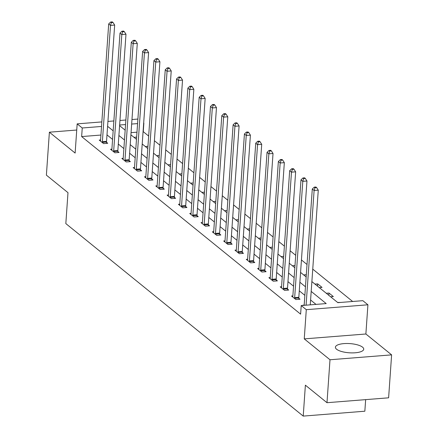 <?xml version="1.0" encoding="UTF-8"?>
<svg xmlns="http://www.w3.org/2000/svg" width="438" height="438" viewBox="0 0 438 438"><rect width="100%" height="100%" fill="white"/><g stroke="black" fill="none" stroke-linecap="round" stroke-linejoin="round"><path stroke-width="0.66" d="M362.56 347.17A14.202 4.604 4 0 0 346.836 343.496A14.202 4.604 4 0 0 335.404 347.208A14.202 4.604 4 0 0 336.576 349.228A14.202 4.604 4 0 0 352.3 352.897A14.202 4.604 4 0 0 363.732 349.19A14.202 4.604 4 0 0 362.56 347.17M311.878 281.59L337.862 302.658L362.845 300.676L367.92 304.793L306.293 309.677L301.218 305.565L326.2 303.583L311.194 291.412M365.878 333.997L304.251 338.881L329.995 359.757L326.989 402.703L388.615 397.813L391.616 354.868L365.878 333.997L367.92 304.793M365.653 399.637L364.843 411.211L303.222 416.1L65.826 223.588L67.989 192.665L46.384 175.145L49.385 132.199L75.128 153.07L77.17 123.866L101.84 121.912M148.663 136.059L143.27 131.685L143.867 123.094M352.65 301.486L312.754 269.129M307.022 264.481L301.443 259.958M295.71 255.31L290.131 250.782M284.399 246.134L278.82 241.612M273.088 236.963L267.509 232.436M261.776 227.787L256.197 223.265M250.465 218.617L244.886 214.094M239.153 209.446L233.574 204.918M227.842 200.27L222.263 195.748M216.531 191.099L210.952 186.572M205.219 181.923L199.64 177.401M193.908 172.753L188.329 168.225M182.597 163.582L177.018 159.054M171.285 154.406L165.706 149.884M159.974 145.235L154.395 140.708M329.995 359.757L391.616 354.868M76.738 130.026L49.385 132.199M136.979 132.183L131.05 132.654M133.99 137.329L136.634 137.116M145.301 146.5L147.945 146.292M156.612 155.676L159.257 155.463M167.924 164.847L170.568 164.639M179.235 174.017L181.879 173.809M190.546 183.194L193.191 182.98M201.858 192.364L204.502 192.156M213.169 201.54L215.814 201.327M224.48 210.711L227.125 210.503M235.792 219.881L238.436 219.673M247.103 229.058L249.748 228.85M258.415 238.228L261.059 238.02M269.726 247.404L272.37 247.191M281.037 256.575L283.682 256.367M292.349 265.751L294.993 265.537M303.66 274.922L306.304 274.714M314.971 284.092L317.681 283.879L322.034 287.405L319.324 287.624M326.283 293.268L328.993 293.049L333.345 296.581L330.635 296.794M337.594 302.439L340.572 302.439M100.921 135.046L81.643 136.574L300.616 314.15L301.218 305.565M316.006 304.388L310.591 299.997M304.864 295.349L299.28 290.827M293.553 286.178L287.969 281.656M282.242 277.008L276.657 272.48M270.93 267.832L265.346 263.309M259.619 258.661L254.035 254.133M248.308 249.485L242.723 244.962M236.996 240.314L231.412 235.786M225.685 231.144L220.1 226.616M214.374 221.967L208.789 217.445M203.062 212.797L197.478 208.269M191.751 203.621L186.166 199.098M180.44 194.45L174.855 189.922M169.128 185.274L163.544 180.752M157.817 176.103L152.232 171.581M146.506 166.933L140.921 162.405M135.194 157.757L129.61 153.234M123.883 148.586L118.298 144.058M112.571 139.41L106.987 134.888M100.576 139.979L99.229 140.083L103.582 143.615L107.743 143.281L106.571 142.328M111.887 149.15L110.54 149.259L114.893 152.785L119.054 152.457L117.882 151.504M123.198 158.326L121.852 158.43L126.204 161.956L130.365 161.627L129.194 160.675M134.51 167.497L133.163 167.601L137.516 171.132L141.677 170.804L140.505 169.851M145.821 176.667L144.474 176.777L148.827 180.303L152.988 179.974L151.816 179.022M157.132 185.843L155.786 185.947L160.138 189.479L164.299 189.145L163.128 188.198M168.444 195.014L167.097 195.124L171.45 198.649L175.611 198.321L174.439 197.368M179.755 204.19L178.408 204.294L182.761 207.826L186.922 207.492L185.75 206.539M191.067 213.361L189.72 213.47L194.072 216.996L198.233 216.668L197.062 215.715M202.378 222.531L201.031 222.641L205.384 226.167L209.545 225.838L208.373 224.886M213.689 231.707L212.342 231.811L216.695 235.343L220.856 235.009L219.684 234.062M225.001 240.878L223.654 240.988L228.006 244.513L232.167 244.185L230.996 243.232M236.312 250.054L234.965 250.158L239.318 253.69L243.479 253.356L242.307 252.403M247.623 259.225L246.276 259.334L250.629 262.86L254.79 262.532L253.618 261.579M258.935 268.401L257.588 268.505L261.94 272.031L266.101 271.702L264.93 270.75M270.246 277.572L268.899 277.681L273.246 281.207L277.413 280.878L276.241 279.926M281.557 286.742L280.211 286.852L284.558 290.378L288.724 290.049L287.552 289.096M292.869 295.918L291.522 296.022L295.869 299.554L300.035 299.22L298.864 298.273M304.18 305.089L302.833 305.198L303.101 305.412M304.251 338.881L306.293 309.677M81.643 136.574L82.245 127.984L77.17 123.866M326.989 402.703L305.385 385.177L303.222 416.1M119.59 125.646L125.169 130.174M130.902 134.822L136.481 139.344M142.213 143.993L147.792 148.52M153.524 153.169L159.103 157.691M164.836 162.339L170.415 166.867M176.147 171.515L181.726 176.038M187.459 180.686L193.038 185.208M198.77 189.857L204.349 194.384M210.081 199.033L215.66 203.555M221.393 208.203L226.972 212.731M232.704 217.379L238.283 221.902M244.015 226.55L249.594 231.078M255.321 235.721L260.906 240.248M266.632 244.897L272.217 249.419M277.944 254.067L283.528 258.595M289.255 263.243L294.84 267.766M300.567 272.414L306.151 276.942M137.581 123.598L131.652 124.063M125.564 124.551L119.634 125.022M107.929 121.43L113.858 120.959M119.952 120.477L125.881 120.007M131.969 119.525L137.899 119.054M101.523 126.456L82.245 127.984M305.461 286.764L299.882 282.236M294.15 277.588L288.571 273.066M282.839 268.417L277.259 263.89M271.527 259.241L265.948 254.719M260.216 250.071L254.637 245.543M248.904 240.9L243.325 236.372M237.593 231.724L232.014 227.202M226.282 222.553L220.703 218.025M214.97 213.377L209.391 208.855M203.659 204.207L198.08 199.679M192.348 195.036L186.769 190.508M181.036 185.86L175.457 181.337M169.725 176.689L164.146 172.161M158.414 167.513L152.835 162.991M147.102 158.342L141.523 153.815M135.791 149.166L130.212 144.644M124.48 139.996L118.901 135.468M113.168 130.825L107.589 126.297M317.523 286.167L317.681 283.879M328.834 295.338L328.993 293.049M102.372 141.693L106.538 141.359L114.668 25.065L110.507 25.393L102.372 141.693A1.823 0.723 -94.5 0 0 102.382 142.372L102.404 142.662M111.367 22.623L113.031 22.486L112.309 21.9L110.644 22.031L111.367 22.623L110.507 25.393L108.695 23.926L100.559 140.22A1.823 0.723 -94.5 0 1 100.461 140.817L100.401 141.036M106.538 141.359A1.823 0.723 -94.5 0 0 106.543 142.043L106.658 143.368M114.668 25.065L113.031 22.486M110.644 22.031L108.695 23.926M113.683 150.864L117.849 150.535L125.98 34.235L121.819 34.564L113.683 150.864A1.823 0.723 -94.5 0 0 113.694 151.548L113.716 151.833M122.678 31.793L124.343 31.662L123.62 31.071L121.95 31.207L122.678 31.793L121.819 34.564L120.001 33.096L111.871 149.391A1.823 0.723 -94.5 0 1 111.772 149.993L111.712 150.212M117.849 150.535A1.823 0.723 -94.5 0 0 117.855 151.219L117.97 152.539M125.98 34.235L124.343 31.662M121.95 31.207L120.001 33.096M124.994 160.034L129.161 159.706L137.291 43.411L133.13 43.74L124.994 160.034A1.823 0.723 -94.5 0 0 125.005 160.719L125.027 161.009M133.99 40.964L135.654 40.833L134.931 40.247L133.262 40.378L133.99 40.964L133.13 43.74L131.312 42.267L123.182 158.567A1.823 0.723 -94.5 0 1 123.083 159.164L123.023 159.383M129.161 159.706A1.823 0.723 -94.5 0 0 129.166 160.39L129.281 161.715M137.291 43.411L135.654 40.833M133.262 40.378L131.312 42.267M136.306 169.21L140.472 168.876L148.602 52.582L144.441 52.91L136.306 169.21A1.823 0.723 -94.5 0 0 136.317 169.895L136.338 170.179M145.301 50.14L146.965 50.009L146.243 49.417L144.573 49.549L145.301 50.14L144.441 52.91L142.624 51.443L134.493 167.738A1.823 0.723 -94.5 0 1 134.395 168.34L134.335 168.553M140.472 168.876A1.823 0.723 -94.5 0 0 140.478 169.561L140.593 170.886M148.602 52.582L146.965 50.009M144.573 49.549L142.624 51.443M147.617 178.381L151.783 178.052L159.914 61.753L155.753 62.087L147.617 178.381A1.823 0.723 -94.5 0 0 147.628 179.065L147.65 179.35M156.612 59.311L158.277 59.179L157.554 58.593L155.884 58.725L156.612 59.311L155.753 62.087L153.935 60.614L145.805 176.914A1.823 0.723 -94.5 0 1 145.706 177.51L145.646 177.729M151.783 178.052A1.823 0.723 -94.5 0 0 151.789 178.737L151.904 180.062M159.914 61.753L158.277 59.179M155.884 58.725L153.935 60.614M158.928 187.557L163.095 187.223L171.225 70.929L167.064 71.257L158.928 187.557A1.823 0.723 -94.5 0 0 158.939 188.241L158.961 188.526M167.924 68.487L169.588 68.35L168.865 67.764L167.196 67.895L167.924 68.487L167.064 71.257L165.246 69.79L157.116 186.084A1.823 0.723 -94.5 0 1 157.018 186.681L156.957 186.9M163.095 187.223A1.823 0.723 -94.5 0 0 163.1 187.907L163.215 189.232M171.225 70.929L169.588 68.35M167.196 67.895L165.246 69.79M170.24 196.728L174.406 196.399L182.536 80.099L178.375 80.433L170.24 196.728A1.823 0.723 -94.5 0 0 170.251 197.412L170.273 197.697M179.235 77.657L180.899 77.526L180.177 76.94L178.507 77.072L179.235 77.657L178.375 80.433L176.558 78.96L168.427 195.26A1.823 0.723 -94.5 0 1 168.329 195.857L168.269 196.076M174.406 196.399A1.823 0.723 -94.5 0 0 174.412 197.084L174.527 198.409M182.536 80.099L180.899 77.526M178.507 77.072L176.558 78.96M181.551 205.898L185.717 205.57L193.848 89.275L189.687 89.604L181.551 205.898A1.823 0.723 -94.5 0 0 181.562 206.583L181.584 206.873M190.546 86.828L192.211 86.697L191.488 86.111L189.818 86.242L190.546 86.828L189.687 89.604L187.869 88.131L179.739 204.431A1.823 0.723 -94.5 0 1 179.64 205.028L179.58 205.247M185.717 205.57A1.823 0.723 -94.5 0 0 185.723 206.254L185.838 207.579M193.848 89.275L192.211 86.697M189.818 86.242L187.869 88.131M192.862 215.074L197.029 214.746L205.159 98.446L200.998 98.774L192.862 215.074A1.823 0.723 -94.5 0 0 192.873 215.759L192.895 216.043M201.858 96.004L203.522 95.873L202.799 95.281L201.13 95.413L201.858 96.004L200.998 98.774L199.18 97.307L191.05 213.602A1.823 0.723 -94.5 0 1 190.952 214.204L190.891 214.417M197.029 214.746A1.823 0.723 -94.5 0 0 197.034 215.425L197.149 216.75M205.159 98.446L203.522 95.873M201.13 95.413L199.18 97.307M204.174 224.245L208.34 223.917L216.471 107.617L212.31 107.951L204.174 224.245A1.823 0.723 -94.5 0 0 204.185 224.929L204.207 225.22M213.169 105.175L214.834 105.043L214.111 104.458L212.441 104.589L213.169 105.175L212.31 107.951L210.492 106.478L202.361 222.778A1.823 0.723 -94.5 0 1 202.263 223.375L202.203 223.594M208.34 223.917A1.823 0.723 -94.5 0 0 208.346 224.601L208.461 225.926M216.471 107.617L214.834 105.043M212.441 104.589L210.492 106.478M215.485 233.421L219.652 233.087L227.782 116.793L223.621 117.121L215.485 233.421A1.823 0.723 -94.5 0 0 215.496 234.106L215.518 234.39M224.48 114.351L226.145 114.219L225.422 113.628L223.752 113.76L224.48 114.351L223.621 117.121L221.803 115.654L213.673 231.948A1.823 0.723 -94.5 0 1 213.574 232.551L213.514 232.764M219.652 233.087A1.823 0.723 -94.5 0 0 219.657 233.772L219.772 235.096M227.782 116.793L226.145 114.219M223.752 113.76L221.803 115.654M226.796 242.592L230.963 242.263L239.093 125.963L234.932 126.297L226.796 242.592A1.823 0.723 -94.5 0 0 226.807 243.276L226.829 243.561M235.792 123.521L237.456 123.39L236.734 122.804L235.064 122.936L235.792 123.521L234.932 126.297L233.115 124.825L224.984 241.124A1.823 0.723 -94.5 0 1 224.886 241.721L224.825 241.94M230.963 242.263A1.823 0.723 -94.5 0 0 230.968 242.948L231.083 244.273M239.093 125.963L237.456 123.39M235.064 122.936L233.115 124.825M238.108 251.768L242.274 251.434L250.405 135.139L246.244 135.468L238.108 251.768A1.823 0.723 -94.5 0 0 238.119 252.447L238.141 252.737M247.103 132.698L248.768 132.561L248.045 131.975L246.375 132.106L247.103 132.698L246.244 135.468L244.426 134.001L236.296 250.295A1.823 0.723 -94.5 0 1 236.197 250.892L236.137 251.111M242.274 251.434A1.823 0.723 -94.5 0 0 242.28 252.118L242.395 253.443M250.405 135.139L248.768 132.561M246.375 132.106L244.426 134.001M249.419 260.939L253.586 260.61L261.716 144.31L257.555 144.639L249.419 260.939A1.823 0.723 -94.5 0 0 249.43 261.623L249.452 261.908M258.415 141.868L260.079 141.737L259.356 141.145L257.686 141.282L258.415 141.868L257.555 144.639L255.737 143.171L247.607 259.466A1.823 0.723 -94.5 0 1 247.508 260.068L247.448 260.287M253.586 260.61A1.823 0.723 -94.5 0 0 253.591 261.294L253.706 262.614M261.716 144.31L260.079 141.737M257.686 141.282L255.737 143.171M260.73 270.109L264.897 269.781L273.027 153.486L268.861 153.815L260.73 270.109A1.823 0.723 -94.5 0 0 260.741 270.793L260.763 271.084M269.726 151.039L271.39 150.907L270.668 150.322L268.998 150.453L269.726 151.039L268.861 153.815L267.049 152.342L258.918 268.642A1.823 0.723 -94.5 0 1 258.82 269.239L258.759 269.458M264.897 269.781A1.823 0.723 -94.5 0 0 264.902 270.465L265.017 271.79M273.027 153.486L271.39 150.907M268.998 150.453L267.049 152.342M272.042 279.285L276.208 278.951L284.339 162.657L280.172 162.985L272.042 279.285A1.823 0.723 -94.5 0 0 272.053 279.97L272.075 280.254M281.037 160.215L282.702 160.084L281.979 159.492L280.309 159.624L281.037 160.215L280.172 162.985L278.36 161.518L270.23 277.812A1.823 0.723 -94.5 0 1 270.131 278.415L270.071 278.628M276.208 278.951A1.823 0.723 -94.5 0 0 276.214 279.636L276.329 280.961M284.339 162.657L282.702 160.084M280.309 159.624L278.36 161.518M283.353 288.456L287.52 288.127L295.65 171.827L291.484 172.161L283.353 288.456A1.823 0.723 -94.5 0 0 283.364 289.14L283.386 289.425M292.349 169.386L294.013 169.254L293.29 168.668L291.62 168.8L292.349 169.386L291.484 172.161L289.671 170.689L281.541 286.989A1.823 0.723 -94.5 0 1 281.442 287.585L281.382 287.804M287.52 288.127A1.823 0.723 -94.5 0 0 287.525 288.812L287.64 290.137M295.65 171.827L294.013 169.254M291.62 168.8L289.671 170.689M294.665 297.632L298.831 297.298L306.961 181.004L302.795 181.332L294.665 297.632A1.823 0.723 -94.5 0 0 294.675 298.316L294.697 298.601M303.66 178.562L305.324 178.425L304.602 177.839L302.932 177.97L303.66 178.562L302.795 181.332L300.983 179.865L292.852 296.159A1.823 0.723 -94.5 0 1 292.754 296.761L292.694 296.975M298.831 297.298A1.823 0.723 -94.5 0 0 298.836 297.982L298.951 299.307M306.961 181.004L305.324 178.425M302.932 177.97L300.983 179.865M310.252 304.848L318.273 190.174L314.106 190.508L306.091 305.176M314.971 187.732L316.636 187.601L315.913 187.015L314.243 187.146L314.971 187.732L314.106 190.508L312.294 189.035L304.164 305.33M318.273 190.174L316.636 187.601M314.243 187.146L312.294 189.035M102.382 142.372L106.543 142.043M113.694 151.548L117.855 151.219M125.005 160.719L129.166 160.39M136.317 169.895L140.478 169.561M147.628 179.065L151.789 178.737M158.939 188.241L163.1 187.907M170.251 197.412L174.412 197.084M181.562 206.583L185.723 206.254M192.873 215.759L197.034 215.425M204.185 224.929L208.346 224.601M215.496 234.106L219.657 233.772M226.807 243.276L230.968 242.948M238.119 252.447L242.28 252.118M249.43 261.623L253.591 261.294M260.741 270.793L264.902 270.465M272.053 279.97L276.214 279.636M283.364 289.14L287.525 288.812M294.675 298.316L298.836 297.982"/></g></svg>
